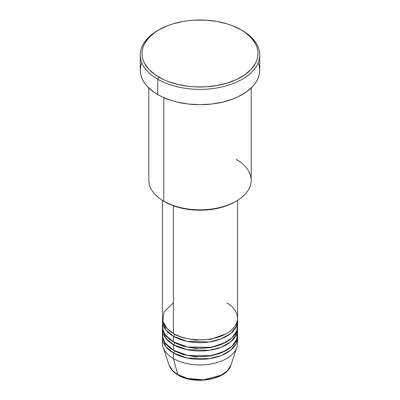 <?xml version="1.0" encoding="UTF-8"?>
<svg xmlns="http://www.w3.org/2000/svg" width="400" height="400" viewBox="0 0 400 400"><rect width="100%" height="100%" fill="white"/><g stroke="black" fill="none" stroke-linecap="round" stroke-linejoin="round"><path stroke-width="0.6" d="M237.225 340.49A37.54 21.67 180 0 1 236.86 347.38L230.905 365.19L227.61 370.475L221.345 375.105L203.7 379.795L187.745 378.485L177.745 374.595A1.705 0.985 120 0 0 178.06 375.045A1.705 0.985 -60 0 1 177.745 374.595A31.475 18.175 0 0 0 209.225 379.12A31.475 18.175 0 0 0 230.905 365.19C226.95 379.76 194.375 385.23 178.055 375.04C173.47 372.39 170.48 369.105 169.095 365.19A31.475 18.175 0 0 0 177.745 374.595L173.455 358.6L177.745 374.595L172.705 370.795L169.095 365.19L163.14 347.38A37.54 21.67 180 0 1 162.775 340.49M173.455 302.875L164.09 311.885L162.84 321.26L167.085 328.62L173.455 333.52A37.54 21.67 0 0 0 214.365 338.22A37.54 21.67 0 0 0 237.54 318.195L237.54 200.365M237.54 320.985A37.54 21.67 180 0 0 237.46 319.59L236.31 326.48L230.825 333.35L221.24 338.855L209.32 341.975L187.17 341.35L173.455 336.31A1.705 0.985 120 0 0 174.665 334.22L174.075 333.87L174.665 334.22A1.705 0.985 -60 0 1 173.455 336.31L165.735 329.83L162.54 319.59A37.54 21.67 180 0 0 162.46 320.985L162.46 326.555A37.54 21.67 0 0 0 173.455 341.88A37.54 21.67 0 0 0 214.365 346.58A37.54 21.67 0 0 0 237.54 326.555L237.54 320.985A37.54 21.67 180 0 1 214.365 341.005A37.54 21.67 180 0 1 173.455 336.31L173.455 341.88L173.455 336.31A37.54 21.67 180 0 1 162.46 320.985M162.775 323.77L162.885 329.805L165.36 334.91L173.455 341.88L187.67 347.025L210.655 347.335L222.73 343.805L232.03 337.86L236.845 330.705L237.225 323.77M237.54 329.345A37.54 21.67 180 0 0 237.46 327.95L236.31 334.84L230.825 341.71L221.24 347.21L209.32 350.335L187.17 349.71L173.455 344.665A1.705 0.985 120 0 0 174.665 342.58L174.075 342.23L174.665 342.58A1.705 0.985 -60 0 1 173.455 344.665L165.735 338.19L162.54 327.95A37.54 21.67 180 0 0 162.46 329.345L162.46 334.915A37.54 21.67 0 0 0 173.455 350.24A37.54 21.67 0 0 0 214.365 354.94A37.54 21.67 0 0 0 237.54 334.915L237.54 329.345A37.54 21.67 180 0 1 214.365 349.365A37.54 21.67 180 0 1 173.455 344.665L173.455 350.24L173.455 344.665A37.54 21.67 180 0 1 162.46 329.345M163.165 325.165L163.725 323.77M163.165 330.735L162.675 337.23L165.01 342.765L173.455 350.24L187.67 355.385L210.655 355.695L222.73 352.16L232.03 346.22L236.845 339.06L237.225 332.13M237.54 337.7A37.54 21.67 180 0 0 237.46 336.31L236.31 343.195L230.825 350.07L221.24 355.57L209.32 358.695L187.17 358.07L173.455 353.025A1.705 0.985 120 0 0 174.665 350.935L174.075 350.59L174.665 350.935A1.705 0.985 -60 0 1 173.455 353.025L165.735 346.55L162.54 336.31A37.54 21.67 180 0 0 162.46 337.7L162.46 343.275A37.54 21.67 0 0 0 173.455 358.6A37.54 21.67 0 0 0 214.365 363.295A37.54 21.67 0 0 0 237.54 343.275L237.54 337.7A37.54 21.67 180 0 1 214.365 357.725A37.54 21.67 180 0 1 173.455 353.025L173.455 358.6L173.455 353.025A37.54 21.67 180 0 1 162.46 337.7M236.195 159.375A51.19 29.555 180 0 1 236.195 201.17A51.19 29.555 180 0 1 163.805 201.17L165.01 201.865A49.48 28.57 0 0 0 234.99 201.865L227.49 205.42L218.935 208.06L209.655 209.685L200 210.235L190.345 209.685L181.065 208.06L172.51 205.42L163.805 201.17A51.19 29.555 0 0 0 219.59 207.575A51.19 29.555 0 0 0 251.19 180.275L251.19 87.97M158.98 29.81L157.77 30.505A59.72 34.48 0 0 0 157.77 79.265L158.98 77.175A58.015 33.495 180 0 1 158.98 29.81A58.015 33.495 180 0 1 241.02 29.81L232.23 25.645L227.345 23.955L216.84 21.44L205.685 20.16L194.315 20.16L188.68 20.645L183.16 21.44L172.655 23.955L167.77 25.645L158.98 29.81L155.155 32.245L148.835 37.705L144.485 43.77L143.1 46.96L142.265 50.21L141.985 53.495L142.265 56.775L143.1 60.03L144.485 63.215L148.835 69.285L155.155 74.74L163.195 79.385L167.77 81.345L177.8 84.44L188.68 86.345L194.315 86.825L205.685 86.825L216.84 85.545L227.345 83.035L236.805 79.385L244.845 74.74L251.165 69.285L255.515 63.215L256.9 60.03L257.735 56.775L258.015 53.495L257.735 50.21L256.9 46.96L255.515 43.77L251.165 37.705L244.845 32.245L241.02 29.81A58.015 33.495 180 0 1 241.02 77.18A58.015 33.495 180 0 1 158.98 77.175L157.77 79.265A59.72 34.48 0 0 0 242.23 79.265A59.72 34.48 0 0 0 242.23 30.505L242.23 30.505A59.72 34.48 180 0 1 259.72 54.885A59.72 34.48 180 0 1 222.855 86.74A59.72 34.48 180 0 1 157.77 79.265L157.77 94.59A59.72 34.48 0 0 0 222.855 102.065A59.72 34.48 0 0 0 259.72 70.21L259.43 73.59L258.57 76.94L257.15 80.22L255.175 83.405L252.67 86.465L246.165 92.085L237.885 96.865L233.18 98.88L222.855 102.065L211.65 104.03L200 104.69L188.35 104.03L177.145 102.065L171.85 100.62L162.115 96.865L157.77 94.59L157.77 79.265A59.72 34.48 180 0 1 140.28 54.885A59.72 34.48 180 0 1 158.385 30.16M173.455 205.775L173.455 333.52L173.455 205.775M163.805 97.635L163.805 201.17L163.805 97.635M236.86 347.38A37.54 21.67 180 0 1 211 363.995A37.54 21.67 180 0 1 173.455 358.6A37.54 21.67 180 0 1 163.14 347.38M188.585 378.69L194.18 379.67L200 380L205.82 379.67L211.415 378.69M140.28 54.885L140.28 70.21A59.72 34.48 0 0 0 157.77 94.59L153.835 92.085L147.33 86.465L144.825 83.405L142.85 80.22L141.43 76.94L140.57 73.59L140.28 70.21L140.57 66.83L141.43 63.485M258.57 63.485L259.43 66.83L259.72 70.21L259.72 54.885M148.81 87.97L148.81 180.275A51.19 29.555 0 0 0 163.805 201.17L163.805 201.17M162.46 200.365L162.46 318.195A37.54 21.67 0 0 0 173.455 333.52C180.155 338.62 206.535 344.655 226.545 333.52C245.83 321.97 235.375 306.74 226.545 302.875M174.665 350.935L182.89 354.485L195.27 356.815L211 355.995L225.925 350.59L211 355.995L195.27 356.815L182.89 354.485L174.665 350.935M174.665 342.58L182.89 346.125L195.27 348.455L211 347.635L225.925 342.23L211 347.635L195.27 348.455L182.89 346.125L174.665 342.58M174.665 334.22L182.89 337.765L195.27 340.095L211 339.28L225.925 333.87L211 339.28L195.27 340.095L182.89 337.765L174.665 334.22M236.195 201.17L234.99 201.865M242.23 30.505L241.02 29.81M235.82 335.825L235.495 333.61"/></g></svg>
